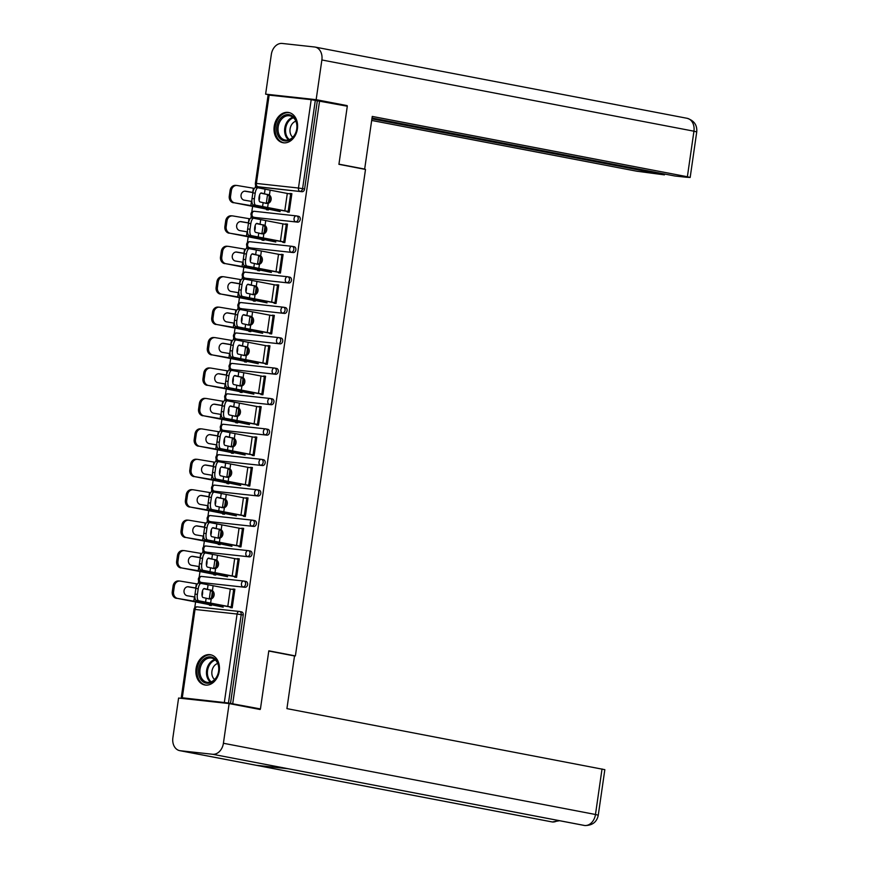 <?xml version="1.0" encoding="UTF-8"?>
<svg xmlns="http://www.w3.org/2000/svg" width="869" height="869" viewBox="0 0 869 869"><rect width="100%" height="100%" fill="white"/><g stroke="black" fill="none" stroke-linecap="round" stroke-linejoin="round"><path stroke-width="1.3" d="M274.213 126.331A15.381 11.645 -79.2 0 0 282.914 142.712A15.381 11.645 -79.2 0 0 297.404 128.873A15.381 11.645 -79.2 0 0 288.704 112.492A15.381 11.645 -79.2 0 0 274.213 126.331M196.079 668.598A15.381 11.645 -79.2 0 0 204.78 684.978A15.381 11.645 -79.2 0 0 219.26 671.14A15.381 11.645 -79.2 0 0 210.559 654.759A15.381 11.645 -79.2 0 0 196.079 668.598M185.694 698.817L181.252 697.742L193.983 609.375L195.014 609.441L182.284 697.796L181.252 697.742M255.66 185.13L255.301 187.585M252.651 206.029L251.76 212.199M251.271 215.555L250.924 218.021M248.262 236.455L247.372 242.625M246.894 245.981L246.535 248.447M243.874 266.881L242.983 273.051M242.505 276.418L242.147 278.873M239.496 297.317L238.606 303.487M238.117 306.844L237.769 309.299M235.108 327.743L234.217 333.913M233.739 337.27L233.381 339.736M230.719 358.169L229.829 364.339M229.351 367.706L228.992 370.161M226.342 388.606L225.451 394.776M224.962 398.132L224.615 400.587M221.953 419.032L221.063 425.202M220.585 428.558L220.226 431.024M217.565 449.458L216.674 455.628M216.196 458.984L215.838 461.45M213.187 479.894L212.297 486.064M211.808 489.421L211.46 491.876M208.799 510.32L207.908 516.49M207.43 519.847L207.072 522.312M204.411 540.746L203.52 546.916M203.042 550.273L202.683 552.738M200.033 571.183L199.142 577.353M198.653 580.709L198.306 583.164M195.644 601.609L194.754 607.779M289.062 212.188L289.149 211.601M291.647 194.243L289.877 193.906M284.674 242.614L284.76 242.027M287.259 224.669L285.488 224.332M280.296 273.051L280.372 272.453M282.881 255.095L281.111 254.758M275.907 303.477L275.994 302.89M278.493 285.532L276.722 285.195M271.519 333.902L271.606 333.316M274.104 315.958L272.334 315.621M267.141 364.339L267.217 363.742M269.727 346.383L267.945 346.047M262.753 394.765L262.84 394.178M265.338 376.809L263.568 376.483M258.365 425.191L258.451 424.604M260.95 407.246L259.179 406.909M253.976 455.628L254.063 455.03M256.572 437.672L254.791 437.335M249.599 486.053L249.685 485.467M252.184 468.098L250.413 467.761M245.21 516.479L245.297 515.893M247.795 498.534L246.025 498.198M240.822 546.916L240.909 546.319M243.418 528.96L241.636 528.624M236.444 577.342L236.531 576.755M239.029 559.386L237.259 559.049M269.14 95.069L256.398 183.435L255.367 183.37L268.108 95.014L311.2 99.674L347.296 106.214L338.921 164.339L365.501 169.433L295.395 655.91L292.734 655.617M239.67 611.526L241.419 611.863A2.955 2.238 100.8 0 1 241.56 611.885A2.955 2.238 100.8 0 1 243.233 615.035L241.202 614.644L228.471 703.01L182.284 697.796M243.233 615.035L230.502 703.401L260.439 708.941L252.89 708.116M228.471 703.01L230.502 703.401M232.056 607.768L232.142 607.181M234.641 589.823L232.87 589.486M319.586 100.913L232.729 703.64M295.395 655.91L268.814 650.816L260.439 708.941M232.935 589.041L234.869 589.258L232.197 607.789L230.263 607.572L230.372 606.844M211.471 604.922L211.384 605.508L209.451 605.302L209.538 604.705M296.666 215.946L298.425 216.283A2.955 2.238 100.8 0 1 298.556 216.305A2.955 2.238 100.8 0 1 300.239 219.455A2.955 2.238 100.8 0 1 297.578 222.138L255.519 217.532A2.955 2.238 100.8 0 1 255.388 217.511A2.955 2.238 100.8 0 1 255.247 217.489M317.348 100.663L304.617 189.029A2.955 2.238 100.8 0 1 301.967 191.712L259.907 187.107A2.955 2.238 100.8 0 1 259.766 187.085A2.955 2.238 100.8 0 1 259.635 187.052M282.99 241.691L282.881 242.418L284.815 242.636L287.487 224.104L285.553 223.898M264.089 239.768L264.002 240.355L262.069 240.148L262.156 239.551M287.9 276.809L289.659 277.146A2.955 2.238 100.8 0 1 289.79 277.168A2.955 2.238 100.8 0 1 291.463 280.318A2.955 2.238 100.8 0 1 288.812 283.001L246.753 278.395A2.955 2.238 100.8 0 1 246.611 278.373A2.955 2.238 100.8 0 1 246.481 278.341M274.224 302.553L274.115 303.281L276.049 303.498L278.721 284.967L276.787 284.75M255.323 300.631L255.236 301.217L253.303 301L253.39 300.413M279.134 337.661L280.883 337.998A2.955 2.238 100.8 0 1 281.024 338.019A2.955 2.238 100.8 0 1 282.697 341.169A2.955 2.238 100.8 0 1 280.046 343.852L237.976 339.258A2.955 2.238 100.8 0 1 237.845 339.236A2.955 2.238 100.8 0 1 237.715 339.203M265.447 363.405L265.338 364.144L267.272 364.35L269.944 345.819L268.01 345.612M246.557 361.482L246.47 362.08L244.537 361.862L244.623 361.276M270.357 398.523L272.116 398.86A2.955 2.238 100.8 0 1 272.247 398.882A2.955 2.238 100.8 0 1 273.92 402.032A2.955 2.238 100.8 0 1 271.269 404.715L229.21 400.109A2.955 2.238 100.8 0 1 229.079 400.088A2.955 2.238 100.8 0 1 228.938 400.055M256.681 424.268L256.572 424.995L258.506 425.213L261.178 406.681L259.244 406.464M237.78 422.345L237.693 422.931L235.76 422.725L235.847 422.128M261.591 459.386L263.35 459.723A2.955 2.238 100.8 0 1 263.481 459.744A2.955 2.238 100.8 0 1 265.154 462.884A2.955 2.238 100.8 0 1 262.503 465.567L220.444 460.972A2.955 2.238 100.8 0 1 220.302 460.95A2.955 2.238 100.8 0 1 220.172 460.918M247.904 485.13L247.806 485.858L249.74 486.064L252.412 467.533L250.478 467.326M229.014 483.197L228.927 483.794L226.994 483.577L227.081 482.99M252.825 520.238L254.574 520.574A2.955 2.238 100.8 0 1 254.715 520.596A2.955 2.238 100.8 0 1 256.388 523.746A2.955 2.238 100.8 0 1 253.737 526.429L211.667 521.824A2.955 2.238 100.8 0 1 211.536 521.813A2.955 2.238 100.8 0 1 211.406 521.78M239.138 545.982L239.029 546.72L240.963 546.927L243.635 528.395L241.701 528.189M220.237 544.059L220.161 544.646L218.228 544.439L218.315 543.853M244.048 581.1L245.808 581.437A2.955 2.238 100.8 0 1 245.938 581.459A2.955 2.238 100.8 0 1 247.611 584.609A2.955 2.238 100.8 0 1 244.96 587.292L202.901 582.686A2.955 2.238 100.8 0 1 202.759 582.664A2.955 2.238 100.8 0 1 202.629 582.632M215.86 574.485L215.773 575.082L213.839 574.865L213.926 574.279M234.749 576.419L234.652 577.146L236.585 577.353L239.247 558.821L237.324 558.615M248.436 550.674L250.196 551.011A2.955 2.238 100.8 0 1 250.326 551.022A2.955 2.238 100.8 0 1 251.999 554.172A2.955 2.238 100.8 0 1 249.349 556.855L207.289 552.26A2.955 2.238 100.8 0 1 207.148 552.239A2.955 2.238 100.8 0 1 207.018 552.206M224.626 513.633L224.539 514.22L222.605 514.013L222.692 513.416M243.526 515.556L243.418 516.284L245.351 516.501L248.023 497.97L246.09 497.752M257.202 489.812L258.962 490.149A2.955 2.238 100.8 0 1 259.092 490.17A2.955 2.238 100.8 0 1 260.765 493.32A2.955 2.238 100.8 0 1 258.115 496.003L216.055 491.398A2.955 2.238 100.8 0 1 215.925 491.376A2.955 2.238 100.8 0 1 215.784 491.343M233.392 452.771L233.316 453.357L231.382 453.151L231.469 452.564M252.292 454.693L252.184 455.432L254.117 455.638L256.789 437.107L254.856 436.901M265.979 428.949L267.728 429.286A2.955 2.238 100.8 0 1 267.869 429.308A2.955 2.238 100.8 0 1 269.542 432.458A2.955 2.238 100.8 0 1 266.892 435.141L224.821 430.535A2.955 2.238 100.8 0 1 224.691 430.524A2.955 2.238 100.8 0 1 224.56 430.492M242.169 391.908L242.082 392.506L240.148 392.288L240.235 391.702M261.069 393.842L260.961 394.569L262.894 394.776L265.566 376.255L263.633 376.038M274.745 368.098L276.505 368.434A2.955 2.238 100.8 0 1 276.635 368.456A2.955 2.238 100.8 0 1 278.308 371.606A2.955 2.238 100.8 0 1 275.658 374.278L233.598 369.683A2.955 2.238 100.8 0 1 233.457 369.662A2.955 2.238 100.8 0 1 233.327 369.629M250.935 331.056L250.848 331.643L248.914 331.437L249.001 330.839M269.835 332.979L269.727 333.707L271.66 333.924L274.332 315.393L272.399 315.175M283.511 307.235L285.271 307.572A2.955 2.238 100.8 0 1 285.401 307.593A2.955 2.238 100.8 0 1 287.085 310.744A2.955 2.238 100.8 0 1 284.424 313.427L242.364 308.821A2.955 2.238 100.8 0 1 242.234 308.799A2.955 2.238 100.8 0 1 242.093 308.777M259.712 270.194L259.625 270.791L257.691 270.574L257.778 269.987M278.601 272.116L278.504 272.855L280.426 273.062L283.098 254.53L281.165 254.324M292.288 246.383L294.037 246.72A2.955 2.238 100.8 0 1 294.178 246.731A2.955 2.238 100.8 0 1 295.851 249.881A2.955 2.238 100.8 0 1 293.201 252.564L251.13 247.969A2.955 2.238 100.8 0 1 251 247.947A2.955 2.238 100.8 0 1 250.869 247.915M268.478 209.342L268.391 209.929L266.457 209.722L266.544 209.125M287.378 211.265L287.27 211.993L289.203 212.21L291.875 193.678L289.942 193.461M209.766 599.013L203.074 597.535A4.541 1.684 -82.7 0 1 202.086 592.636A4.541 1.684 -82.7 0 1 204.302 588.541A4.541 1.684 -82.7 0 1 204.367 588.563L212.416 590.648A4.541 3.813 -85.3 0 1 214.111 595.167A4.541 3.813 -85.3 0 1 211.221 598.904L210.016 599.045M230.35 606.996L209.179 603.347A15.783 0.63 8.2 0 1 205.812 602.738A15.783 0.63 8.2 0 1 203.172 602.174L196.329 600.49A5.92 2.194 -82.7 0 1 195.025 594.103L197.393 594.407L198.208 588.747A5.92 2.194 97.3 0 1 201.097 583.414A5.92 2.194 97.3 0 1 201.184 583.425L230.296 589.03A15.783 0.63 8.2 0 1 233.663 589.627L234.782 589.845M208.364 598.904L209.842 598.784A4.541 3.813 94.7 0 0 212.72 595.048A4.541 3.813 94.7 0 0 211.026 590.529L209.657 589.932A15.783 0.63 8.2 0 1 207.713 589.573A15.783 0.63 8.2 0 1 205.073 589.008L203.77 588.693M197.393 594.407A5.92 2.194 97.3 0 0 198.686 600.794L227.797 606.388A15.783 0.63 8.2 0 1 231.165 606.996L232.284 607.203M198.208 588.747L195.84 588.454L195.025 594.103M195.84 588.454A5.92 2.194 -82.7 0 1 198.74 583.11A5.92 2.194 -82.7 0 1 198.827 583.132L201 583.403M176.461 598.361A5.92 5.105 -85.7 0 1 172.268 591.659L173.561 591.756A5.92 5.105 94.3 0 0 177.754 598.459L206.181 604.02A15.783 0.63 -171.8 0 0 208.571 604.52L211.449 605.074M223.192 607.159L200.174 602.358A15.783 0.63 -171.8 0 0 197.784 601.859A15.783 0.63 -171.8 0 0 193.852 601.163L177.754 598.459M194.884 597.036A15.783 0.63 -171.8 0 0 194.46 596.96L187.259 595.754A4.541 3.91 -85.7 0 1 184.043 590.627A4.541 3.91 -85.7 0 1 188.247 586.749A4.541 3.91 -85.7 0 1 188.551 586.781L187.943 586.738M195.905 588.02A15.783 0.63 -171.8 0 0 195.753 587.987L188.551 586.781M197.382 583.968A15.783 0.63 -171.8 0 0 196.361 583.794L180.263 581.1A5.92 5.105 94.3 0 0 179.861 581.046A5.92 5.105 94.3 0 0 174.376 586.097L173.083 585.999A5.92 5.105 -85.7 0 1 178.569 580.948L179.861 581.046M202.499 590.811A4.541 1.857 -82.8 0 1 202.531 593.94A4.541 1.857 -82.8 0 1 202.086 595.808M173.561 591.756L174.376 586.097M172.268 591.659L173.083 585.999M187.661 586.749L195.894 588.139M216.424 677.592A13.317 10.08 100.8 0 1 202.021 680.916A13.317 10.08 100.8 0 1 200.945 662.526A13.317 10.08 100.8 0 1 215.338 659.202A13.317 10.08 100.8 0 1 216.424 677.592M202.151 663.21A12.329 9.331 -79.2 0 0 206.996 682.284A12.329 9.331 -79.2 0 0 216.479 677.157A12.329 9.331 -79.2 0 0 211.634 658.072A12.329 9.331 -79.2 0 0 202.151 663.21M217.717 663.471A8.777 6.648 -79.2 0 0 213.448 666.979A8.777 6.648 -79.2 0 0 214.643 679.525M211.873 655.117A15.284 11.569 -79.2 0 0 211.558 655.052A15.284 11.569 -79.2 0 0 199.794 661.407A15.284 11.569 -79.2 0 0 205.812 685.076A15.284 11.569 -79.2 0 0 206.127 685.13M296.459 122.16A13.317 10.08 100.8 0 1 290.192 139.746A13.317 10.08 100.8 0 1 277.189 133.435A13.317 10.08 100.8 0 1 283.446 115.849A13.317 10.08 100.8 0 1 296.459 122.16M278.536 133.131A12.329 9.331 -79.2 0 0 285.141 140.028A12.329 9.331 -79.2 0 0 294.428 135.195A12.329 9.331 -79.2 0 0 296.383 122.703A12.329 9.331 -79.2 0 0 289.768 115.816A12.329 9.331 -79.2 0 0 280.481 120.639A12.329 9.331 -79.2 0 0 278.536 133.131M295.851 121.204A8.777 6.648 -79.2 0 0 290.344 133.402A8.777 6.648 -79.2 0 0 292.777 137.259M290.018 112.851A15.284 11.569 -79.2 0 0 289.692 112.785A15.284 11.569 -79.2 0 0 278.167 118.771A15.284 11.569 -79.2 0 0 275.755 134.26A15.284 11.569 -79.2 0 0 283.946 142.809A15.284 11.569 -79.2 0 0 284.272 142.864M268.793 651.033L294.515 655.954L286.922 708.626L604.835 769.662L598.263 815.209L595.471 814.492L602.032 768.946M180.285 750.729L256.214 765.274L288.475 768.793L212.536 754.259L180.285 750.729A12.133 9.179 -79.2 0 1 179.731 750.653A12.133 9.179 -79.2 0 1 172.877 737.738L178.59 698.046L229.134 703.575L260.135 709.506L260.222 708.919M212.536 754.259A12.133 9.179 -79.2 0 0 223.409 743.267L229.134 703.575M288.269 768.772L584.131 825.42A12.133 9.179 -79.2 0 0 584.609 825.485L585 825.55C592.452 825.441 596.873 821.998 598.263 815.209M179.731 750.653L551.793 821.878A12.133 9.179 -79.2 0 0 552.347 821.965L559.56 820.716M362.449 168.847L364.665 169.086L372.258 116.424L687.379 176.744L693.94 131.197L321.878 59.972L316.153 99.674L347.155 105.605L347.079 106.17M338.943 164.165L364.665 169.086M371.682 120.454L636.836 171.226L664.427 174.865L371.91 118.857M321.878 59.972A12.133 9.179 -79.2 0 0 315.012 47.056A12.133 9.179 -79.2 0 0 314.459 46.98L282.208 43.45A12.133 9.179 -79.2 0 0 271.334 54.443L265.621 94.145L316.153 99.674M372.03 118.021L674.974 176.016L686.054 177.222L690.171 177.461L687.379 176.744M664.546 174.017L664.427 174.865M340.051 104.823L347.155 105.605M265.621 94.145L272.225 95.405M214.154 568.587L207.463 567.099A4.541 1.684 -82.7 0 1 206.464 562.21A4.541 1.684 -82.7 0 1 208.679 558.115A4.541 1.684 -82.7 0 1 208.756 558.126L216.794 560.212A4.541 3.813 -85.3 0 1 218.488 564.731A4.541 3.813 -85.3 0 1 215.61 568.478L214.404 568.619M234.728 576.56L213.568 572.91A15.783 0.63 8.2 0 1 210.2 572.313A15.783 0.63 8.2 0 1 207.561 571.748L200.706 570.053A5.92 2.194 -82.7 0 1 199.414 563.677L201.771 563.981L202.586 558.322A5.92 2.194 97.3 0 1 205.486 552.988A5.92 2.194 97.3 0 1 205.573 552.999L234.684 558.593A15.783 0.63 8.2 0 1 238.052 559.201L239.171 559.419M212.753 568.467L214.219 568.359A4.541 3.813 94.7 0 0 217.109 564.622A4.541 3.813 94.7 0 0 215.414 560.103L214.046 559.495A15.783 0.63 8.2 0 1 212.101 559.136A15.783 0.63 8.2 0 1 209.451 558.582L208.158 558.256M201.771 563.981A5.92 2.194 97.3 0 0 203.074 570.357L232.175 575.962A15.783 0.63 8.2 0 1 235.542 576.56L236.661 576.777M202.586 558.322L200.228 558.017L199.414 563.677M200.228 558.017A5.92 2.194 -82.7 0 1 203.118 552.684A5.92 2.194 -82.7 0 1 203.216 552.695L205.388 552.977M218.532 538.161L211.851 536.673A4.541 1.684 -82.7 0 1 210.852 531.785A4.541 1.684 -82.7 0 1 213.068 527.689A4.541 1.684 -82.7 0 1 213.144 527.7L221.182 529.786A4.541 3.813 -85.3 0 1 222.877 534.305A4.541 3.813 -85.3 0 1 219.998 538.041L218.792 538.193M239.116 546.134L217.956 542.484A15.783 0.63 8.2 0 1 214.589 541.876A15.783 0.63 8.2 0 1 211.938 541.322L205.095 539.627A5.92 2.194 -82.7 0 1 203.791 533.251L206.159 533.555L206.974 527.896A5.92 2.194 97.3 0 1 209.863 522.551A5.92 2.194 97.3 0 1 209.961 522.573L239.062 528.167A15.783 0.63 8.2 0 1 242.429 528.776L243.548 528.982M217.141 538.041L218.608 537.933A4.541 3.813 94.7 0 0 221.497 534.196A4.541 3.813 94.7 0 0 219.803 529.677L218.434 529.069A15.783 0.63 8.2 0 1 216.479 528.71A15.783 0.63 8.2 0 1 213.839 528.156L212.536 527.831M206.159 533.555A5.92 2.194 97.3 0 0 207.452 539.931L236.564 545.526A15.783 0.63 8.2 0 1 239.931 546.134L241.05 546.351M206.974 527.896L204.606 527.592L203.791 533.251M204.606 527.592A5.92 2.194 -82.7 0 1 207.506 522.247A5.92 2.194 -82.7 0 1 207.593 522.269L209.777 522.551M222.92 507.724L216.229 506.247A4.541 1.684 -82.7 0 1 215.24 501.348A4.541 1.684 -82.7 0 1 217.456 497.253A4.541 1.684 -82.7 0 1 217.522 497.274L225.571 499.36A4.541 3.813 -85.3 0 1 227.265 503.879A4.541 3.813 -85.3 0 1 224.376 507.615L223.17 507.757M243.505 515.708L222.334 512.058A15.783 0.63 8.2 0 1 218.966 511.45A15.783 0.63 8.2 0 1 216.327 510.885L209.483 509.201A5.92 2.194 -82.7 0 1 208.18 502.814L210.548 503.118L211.363 497.47A5.92 2.194 97.3 0 1 214.252 492.126A5.92 2.194 97.3 0 1 214.339 492.147L243.45 497.741A15.783 0.63 8.2 0 1 246.818 498.339L247.937 498.556M221.519 507.615L222.996 507.507A4.541 3.813 94.7 0 0 225.875 503.759A4.541 3.813 94.7 0 0 224.18 499.24L222.812 498.643A15.783 0.63 8.2 0 1 220.867 498.285A15.783 0.63 8.2 0 1 218.228 497.72L216.924 497.405M210.548 503.118A5.92 2.194 97.3 0 0 211.84 509.506L240.952 515.1A15.783 0.63 8.2 0 1 244.319 515.708L245.438 515.914M211.363 497.47L208.994 497.166L208.18 502.814M208.994 497.166A5.92 2.194 -82.7 0 1 211.895 491.821A5.92 2.194 -82.7 0 1 211.982 491.843L214.154 492.115M227.309 477.298L220.617 475.81A4.541 1.684 -82.7 0 1 219.618 470.922A4.541 1.684 -82.7 0 1 221.834 466.827A4.541 1.684 -82.7 0 1 221.91 466.838L229.948 468.934A4.541 3.813 -85.3 0 1 231.654 473.442A4.541 3.813 -85.3 0 1 228.764 477.19L227.559 477.331M247.882 485.282L226.722 481.622A15.783 0.63 8.2 0 1 223.355 481.024A15.783 0.63 8.2 0 1 220.715 480.459L213.861 478.776A5.92 2.194 -82.7 0 1 212.568 472.388L214.925 472.693L215.74 467.033A5.92 2.194 97.3 0 1 218.64 461.7A5.92 2.194 97.3 0 1 218.727 461.711L247.839 467.305A15.783 0.63 8.2 0 1 251.206 467.913L252.325 468.13M225.907 477.19L227.374 477.07A4.541 3.813 94.7 0 0 230.263 473.333A4.541 3.813 94.7 0 0 228.569 468.815L227.2 468.217A15.783 0.63 8.2 0 1 225.256 467.859A15.783 0.63 8.2 0 1 222.605 467.294L221.313 466.979M214.925 472.693A5.92 2.194 97.3 0 0 216.229 479.069L245.33 484.674A15.783 0.63 8.2 0 1 248.697 485.271L249.816 485.489M215.74 467.033L213.383 466.729L212.568 472.388M213.383 466.729A5.92 2.194 -82.7 0 1 216.272 461.396A5.92 2.194 -82.7 0 1 216.37 461.406L218.543 461.689M231.686 446.872L225.006 445.384A4.541 1.684 -82.7 0 1 224.006 440.496A4.541 1.684 -82.7 0 1 226.222 436.401A4.541 1.684 -82.7 0 1 226.298 436.412L234.337 438.497A4.541 3.813 -85.3 0 1 236.031 443.016A4.541 3.813 -85.3 0 1 233.153 446.753L231.947 446.905M252.271 454.845L231.111 451.196A15.783 0.63 8.2 0 1 227.743 450.587A15.783 0.63 8.2 0 1 225.093 450.033L218.249 448.339A5.92 2.194 -82.7 0 1 216.946 441.963L219.314 442.267L220.129 436.607A5.92 2.194 97.3 0 1 223.018 431.263A5.92 2.194 97.3 0 1 223.116 431.285L252.216 436.879A15.783 0.63 8.2 0 1 255.584 437.487L256.703 437.704M230.296 446.753L231.762 446.644A4.541 3.813 94.7 0 0 234.652 442.908A4.541 3.813 94.7 0 0 232.957 438.389L231.588 437.78A15.783 0.63 8.2 0 1 229.633 437.422A15.783 0.63 8.2 0 1 226.994 436.868L225.69 436.542M219.314 442.267A5.92 2.194 97.3 0 0 220.617 448.643L249.718 454.237A15.783 0.63 8.2 0 1 253.085 454.845L254.204 455.063M220.129 436.607L217.771 436.303L216.946 441.963M217.771 436.303A5.92 2.194 -82.7 0 1 220.661 430.959A5.92 2.194 -82.7 0 1 220.748 430.981L222.931 431.263M180.85 567.935A5.92 5.105 -85.7 0 1 176.657 561.233L177.949 561.331A5.92 5.105 94.3 0 0 182.142 568.033L210.57 573.594A15.783 0.63 -171.8 0 0 212.948 574.094L215.838 574.648M227.569 576.734L204.563 571.921A15.783 0.63 -171.8 0 0 202.173 571.433A15.783 0.63 -171.8 0 0 198.241 570.727L182.142 568.033M199.273 566.61A15.783 0.63 -171.8 0 0 198.849 566.534L191.647 565.328A4.541 3.91 -85.7 0 1 188.432 560.19A4.541 3.91 -85.7 0 1 192.636 556.323A4.541 3.91 -85.7 0 1 192.94 556.356L192.331 556.312M200.294 557.594A15.783 0.63 -171.8 0 0 200.142 557.561L192.94 556.356M201.76 553.542A15.783 0.63 -171.8 0 0 200.739 553.368L184.641 550.664A5.92 5.105 94.3 0 0 184.25 550.62A5.92 5.105 94.3 0 0 178.764 555.671L177.472 555.573A5.92 5.105 -85.7 0 1 182.957 550.522L184.25 550.62M206.876 560.386A4.541 1.857 -82.8 0 1 206.92 563.503A4.541 1.857 -82.8 0 1 206.464 565.382M177.949 561.331L178.764 555.671M176.657 561.233L177.472 555.573M192.049 556.323L200.272 557.713M185.238 537.498A5.92 5.105 -85.7 0 1 181.034 530.807L182.327 530.905A5.92 5.105 94.3 0 0 186.531 537.596L214.947 543.168A15.783 0.63 -171.8 0 0 217.337 543.657L220.215 544.211M231.958 546.297L208.94 541.496A15.783 0.63 -171.8 0 0 206.561 540.996A15.783 0.63 -171.8 0 0 202.629 540.301L186.531 537.596M203.661 536.184A15.783 0.63 -171.8 0 0 203.227 536.108L196.036 534.902A4.541 3.91 -85.7 0 1 192.82 529.764A4.541 3.91 -85.7 0 1 197.024 525.886A4.541 3.91 -85.7 0 1 197.328 525.93L196.709 525.875M204.682 527.157A15.783 0.63 -171.8 0 0 204.519 527.135L197.328 525.93M206.149 523.116A15.783 0.63 -171.8 0 0 205.127 522.942L189.029 520.238A5.92 5.105 94.3 0 0 188.627 520.194A5.92 5.105 94.3 0 0 183.142 525.245L181.849 525.148A5.92 5.105 -85.7 0 1 187.335 520.096L188.627 520.194M211.265 529.96A4.541 1.857 -82.8 0 1 211.297 533.077A4.541 1.857 -82.8 0 1 210.852 534.956M182.327 530.905L183.142 525.245M181.034 530.807L181.849 525.148M196.437 525.897L204.66 527.277M189.616 507.072A5.92 5.105 -85.7 0 1 185.423 500.37L186.716 500.468A5.92 5.105 94.3 0 0 190.908 507.17L219.336 512.732A15.783 0.63 -171.8 0 0 221.725 513.231L224.604 513.785M236.346 515.871L213.329 511.07A15.783 0.63 -171.8 0 0 210.939 510.57A15.783 0.63 -171.8 0 0 207.007 509.875L190.908 507.17M208.039 505.747A15.783 0.63 -171.8 0 0 207.615 505.682L200.413 504.465A4.541 3.91 -85.7 0 1 197.198 499.338A4.541 3.91 -85.7 0 1 201.402 495.46A4.541 3.91 -85.7 0 1 201.717 495.493L201.097 495.449M209.06 496.731A15.783 0.63 -171.8 0 0 208.908 496.71L201.717 495.493M210.537 492.68A15.783 0.63 -171.8 0 0 209.516 492.506L193.418 489.812A5.92 5.105 94.3 0 0 193.016 489.758A5.92 5.105 94.3 0 0 187.53 494.819L186.238 494.722A5.92 5.105 -85.7 0 1 191.723 489.66L193.016 489.758M215.653 499.534A4.541 1.857 -82.8 0 1 215.686 502.651A4.541 1.857 -82.8 0 1 215.24 504.52M186.716 500.468L187.53 494.819M185.423 500.37L186.238 494.722M200.815 495.471L209.049 496.851M194.004 476.647A5.92 5.105 -85.7 0 1 189.811 469.944L191.104 470.042A5.92 5.105 94.3 0 0 195.297 476.744L223.724 482.306A15.783 0.63 -171.8 0 0 226.103 482.806L228.992 483.36M240.724 485.445L217.717 480.644A15.783 0.63 -171.8 0 0 215.327 480.144A15.783 0.63 -171.8 0 0 211.395 479.438L195.297 476.744M212.427 475.321A15.783 0.63 -171.8 0 0 212.003 475.245L204.802 474.039A4.541 3.91 -85.7 0 1 201.586 468.902A4.541 3.91 -85.7 0 1 205.79 465.034A4.541 3.91 -85.7 0 1 206.094 465.067L205.486 465.024M213.448 466.305A15.783 0.63 -171.8 0 0 213.296 466.273L206.094 465.067M214.915 462.254A15.783 0.63 -171.8 0 0 213.893 462.08L197.795 459.375A5.92 5.105 94.3 0 0 197.404 459.332A5.92 5.105 94.3 0 0 191.919 464.383L190.626 464.285A5.92 5.105 -85.7 0 1 196.112 459.234L197.404 459.332M220.031 469.097A4.541 1.857 -82.8 0 1 220.074 472.215A4.541 1.857 -82.8 0 1 219.618 474.094M191.104 470.042L191.919 464.383M189.811 469.944L190.626 464.285M205.203 465.034L213.426 466.425M198.393 446.21A5.92 5.105 -85.7 0 1 194.189 439.518L195.482 439.616A5.92 5.105 94.3 0 0 199.685 446.308L228.102 451.88A15.783 0.63 -171.8 0 0 230.491 452.369L233.37 452.923M245.112 455.019L222.095 450.207A15.783 0.63 -171.8 0 0 219.716 449.707A15.783 0.63 -171.8 0 0 215.784 449.012L199.685 446.308M216.815 444.895A15.783 0.63 -171.8 0 0 216.381 444.819L209.19 443.614A4.541 3.91 -85.7 0 1 205.975 438.476A4.541 3.91 -85.7 0 1 210.179 434.598A4.541 3.91 -85.7 0 1 210.483 434.641L209.874 434.587M217.837 435.869A15.783 0.63 -171.8 0 0 217.674 435.847L210.483 434.641M219.303 431.828A15.783 0.63 -171.8 0 0 218.282 431.654L202.184 428.949A5.92 5.105 94.3 0 0 201.782 428.906A5.92 5.105 94.3 0 0 196.296 433.957L195.004 433.859A5.92 5.105 -85.7 0 1 200.489 428.808L201.782 428.906M224.419 438.671A4.541 1.857 -82.8 0 1 224.463 441.789A4.541 1.857 -82.8 0 1 224.006 443.668M195.482 439.616L196.296 433.957M194.189 439.518L195.004 433.859M209.592 434.609L217.815 435.999M236.075 416.436L229.383 414.958A4.541 1.684 -82.7 0 1 228.395 410.059A4.541 1.684 -82.7 0 1 230.611 405.964A4.541 1.684 -82.7 0 1 230.676 405.986L238.725 408.072A4.541 3.813 -85.3 0 1 240.42 412.59A4.541 3.813 -85.3 0 1 237.53 416.327L236.325 416.468M256.659 424.42L235.488 420.77A15.783 0.63 8.2 0 1 232.121 420.161A15.783 0.63 8.2 0 1 229.481 419.608L222.638 417.913A5.92 2.194 -82.7 0 1 221.334 411.537L223.702 411.83L224.517 406.181A5.92 2.194 97.3 0 1 227.406 400.837A5.92 2.194 97.3 0 1 227.493 400.859L256.605 406.453A15.783 0.63 8.2 0 1 259.972 407.061L261.091 407.268M234.673 416.327L236.151 416.218A4.541 3.813 94.7 0 0 239.029 412.471A4.541 3.813 94.7 0 0 237.335 407.952L235.966 407.355A15.783 0.63 8.2 0 1 234.022 406.996A15.783 0.63 8.2 0 1 231.382 406.431L230.079 406.116M223.702 411.83A5.92 2.194 97.3 0 0 224.995 418.217L254.106 423.811A15.783 0.63 8.2 0 1 257.474 424.42L258.593 424.626M224.517 406.181L222.149 405.877L221.334 411.537M222.149 405.877A5.92 2.194 -82.7 0 1 225.049 400.533A5.92 2.194 -82.7 0 1 225.136 400.555L227.309 400.826M202.77 415.784A5.92 5.105 -85.7 0 1 198.577 409.082L199.87 409.18A5.92 5.105 94.3 0 0 204.063 415.882L232.49 421.443A15.783 0.63 -171.8 0 0 234.88 421.943L237.758 422.497M249.501 424.583L226.483 419.781A15.783 0.63 -171.8 0 0 224.093 419.282A15.783 0.63 -171.8 0 0 220.161 418.586L204.063 415.882M221.193 414.459A15.783 0.63 -171.8 0 0 220.769 414.394L213.578 413.177A4.541 3.91 -85.7 0 1 210.352 408.05A4.541 3.91 -85.7 0 1 214.556 404.172A4.541 3.91 -85.7 0 1 214.871 404.204L214.252 404.161M222.214 405.443A15.783 0.63 -171.8 0 0 222.062 405.421L214.871 404.204M223.691 401.402A15.783 0.63 -171.8 0 0 222.67 401.228L206.572 398.523A5.92 5.105 94.3 0 0 206.17 398.469A5.92 5.105 94.3 0 0 200.685 403.531L199.392 403.433A5.92 5.105 -85.7 0 1 204.878 398.371L206.17 398.469M228.808 408.245A4.541 1.857 -82.8 0 1 228.84 411.363A4.541 1.857 -82.8 0 1 228.395 413.242M199.87 409.18L200.685 403.531M198.577 409.082L199.392 403.433M213.97 404.183L222.203 405.562M240.463 386.01L233.772 384.522A4.541 1.684 -82.7 0 1 232.773 379.634A4.541 1.684 -82.7 0 1 234.988 375.538A4.541 1.684 -82.7 0 1 235.064 375.549L243.103 377.646A4.541 3.813 -85.3 0 1 244.808 382.164A4.541 3.813 -85.3 0 1 241.919 385.901L240.713 386.042M261.048 393.994L239.877 390.333A15.783 0.63 8.2 0 1 236.509 389.736A15.783 0.63 8.2 0 1 233.87 389.171L227.015 387.487A5.92 2.194 -82.7 0 1 225.723 381.1L228.08 381.404L228.895 375.745A5.92 2.194 97.3 0 1 231.795 370.411A5.92 2.194 97.3 0 1 231.882 370.422L260.993 376.027A15.783 0.63 8.2 0 1 264.361 376.625L265.479 376.842M239.062 385.901L240.528 385.782A4.541 3.813 94.7 0 0 243.418 382.045A4.541 3.813 94.7 0 0 241.723 377.526L240.355 376.929A15.783 0.63 8.2 0 1 238.41 376.57A15.783 0.63 8.2 0 1 235.76 376.005L234.467 375.69M228.08 381.404A5.92 2.194 97.3 0 0 229.383 387.78L258.484 393.385A15.783 0.63 8.2 0 1 261.851 393.983L262.97 394.2M228.895 375.745L226.537 375.441L225.723 381.1M226.537 375.441A5.92 2.194 -82.7 0 1 229.427 370.107A5.92 2.194 -82.7 0 1 229.525 370.118L231.697 370.4M207.159 385.358A5.92 5.105 -85.7 0 1 202.966 378.656L204.258 378.754A5.92 5.105 94.3 0 0 208.451 385.456L236.879 391.017A15.783 0.63 -171.8 0 0 239.268 391.517L242.147 392.071M253.878 394.157L230.872 389.355A15.783 0.63 -171.8 0 0 228.482 388.856A15.783 0.63 -171.8 0 0 224.55 388.15L208.451 385.456M225.582 384.033A15.783 0.63 -171.8 0 0 225.158 383.957L217.956 382.751A4.541 3.91 -85.7 0 1 214.741 377.613A4.541 3.91 -85.7 0 1 218.945 373.746A4.541 3.91 -85.7 0 1 219.249 373.779L218.64 373.735M226.603 375.017A15.783 0.63 -171.8 0 0 226.451 374.984L219.249 373.779M228.069 370.965A15.783 0.63 -171.8 0 0 227.048 370.791L210.95 368.087A5.92 5.105 94.3 0 0 210.559 368.043A5.92 5.105 94.3 0 0 205.073 373.094L203.78 372.997A5.92 5.105 -85.7 0 1 209.266 367.945L210.559 368.043M233.196 377.809A4.541 1.857 -82.8 0 1 233.229 380.937A4.541 1.857 -82.8 0 1 232.773 382.805M204.258 378.754L205.073 373.094M202.966 378.656L203.78 372.997M218.358 373.746L226.581 375.136M244.841 355.584L238.16 354.096A4.541 1.684 -82.7 0 1 237.161 349.208A4.541 1.684 -82.7 0 1 239.377 345.112A4.541 1.684 -82.7 0 1 239.453 345.123L247.491 347.209A4.541 3.813 -85.3 0 1 249.186 351.728A4.541 3.813 -85.3 0 1 246.307 355.464L245.101 355.617M265.425 363.557L244.265 359.907A15.783 0.63 8.2 0 1 240.898 359.299A15.783 0.63 8.2 0 1 238.247 358.745L231.404 357.05A5.92 2.194 -82.7 0 1 230.1 350.674L232.468 350.978L233.283 345.319A5.92 2.194 97.3 0 1 236.172 339.975A5.92 2.194 97.3 0 1 236.27 339.996L265.371 345.59A15.783 0.63 8.2 0 1 268.738 346.199L269.857 346.416M243.45 355.464L244.917 355.356A4.541 3.813 94.7 0 0 247.806 351.619A4.541 3.813 94.7 0 0 246.112 347.1L244.743 346.492A15.783 0.63 8.2 0 1 242.788 346.134A15.783 0.63 8.2 0 1 240.148 345.58L238.845 345.254M232.468 350.978A5.92 2.194 97.3 0 0 233.772 357.355L262.873 362.949A15.783 0.63 8.2 0 1 266.24 363.557L267.359 363.774M233.283 345.319L230.926 345.015L230.1 350.674M230.926 345.015A5.92 2.194 -82.7 0 1 233.815 339.681A5.92 2.194 -82.7 0 1 233.902 339.692L236.086 339.975M211.547 354.921A5.92 5.105 -85.7 0 1 207.343 348.23L208.636 348.328A5.92 5.105 94.3 0 0 212.84 355.019L241.256 360.592A15.783 0.63 -171.8 0 0 243.646 361.091L246.524 361.634M258.267 363.731L235.249 358.919A15.783 0.63 -171.8 0 0 232.87 358.43A15.783 0.63 -171.8 0 0 228.938 357.724L212.84 355.019M229.97 353.607A15.783 0.63 -171.8 0 0 229.535 353.531L222.345 352.325A4.541 3.91 -85.7 0 1 219.129 347.187A4.541 3.91 -85.7 0 1 223.333 343.309A4.541 3.91 -85.7 0 1 223.637 343.353L223.029 343.309M230.991 344.58A15.783 0.63 -171.8 0 0 230.828 344.558L223.637 343.353M232.457 340.539A15.783 0.63 -171.8 0 0 231.436 340.366L215.338 337.661A5.92 5.105 94.3 0 0 214.936 337.617A5.92 5.105 94.3 0 0 209.451 342.668L208.158 342.571A5.92 5.105 -85.7 0 1 213.644 337.52L214.936 337.617M237.574 347.383A4.541 1.857 -82.8 0 1 237.617 350.5A4.541 1.857 -82.8 0 1 237.161 352.379M208.636 348.328L209.451 342.668M207.343 348.23L208.158 342.571M222.746 343.32L230.969 344.711M249.229 325.147L242.538 323.67A4.541 1.684 -82.7 0 1 241.549 318.771A4.541 1.684 -82.7 0 1 243.765 314.687A4.541 1.684 -82.7 0 1 243.831 314.697L251.88 316.783A4.541 3.813 -85.3 0 1 253.574 321.302A4.541 3.813 -85.3 0 1 250.685 325.039L249.479 325.191M269.814 333.131L248.643 329.481A15.783 0.63 8.2 0 1 245.275 328.873A15.783 0.63 8.2 0 1 242.636 328.319L235.792 326.625A5.92 2.194 -82.7 0 1 234.489 320.248L236.857 320.542L237.672 314.893A5.92 2.194 97.3 0 1 240.561 309.549A5.92 2.194 97.3 0 1 240.659 309.57L269.759 315.165A15.783 0.63 8.2 0 1 273.127 315.773L274.246 315.979M247.828 325.039L249.305 324.93A4.541 3.813 94.7 0 0 252.184 321.193A4.541 3.813 94.7 0 0 250.489 316.674L249.131 316.066A15.783 0.63 8.2 0 1 247.176 315.708A15.783 0.63 8.2 0 1 244.537 315.154L243.233 314.828M236.857 320.542A5.92 2.194 97.3 0 0 238.149 326.929L267.261 332.523A15.783 0.63 8.2 0 1 270.628 333.131L271.747 333.338M237.672 314.893L235.303 314.589L234.489 320.248M235.303 314.589A5.92 2.194 -82.7 0 1 238.204 309.245A5.92 2.194 -82.7 0 1 238.291 309.266L240.463 309.538M215.925 324.495A5.92 5.105 -85.7 0 1 211.732 317.793L213.024 317.891A5.92 5.105 94.3 0 0 217.217 324.593L245.645 330.155A15.783 0.63 -171.8 0 0 248.034 330.654L250.913 331.208M262.655 333.294L239.638 328.493A15.783 0.63 -171.8 0 0 237.248 327.993A15.783 0.63 -171.8 0 0 233.316 327.298L217.217 324.593M234.348 323.17A15.783 0.63 -171.8 0 0 233.924 323.105L226.733 321.899A4.541 3.91 -85.7 0 1 223.507 316.761A4.541 3.91 -85.7 0 1 227.711 312.883A4.541 3.91 -85.7 0 1 228.026 312.927L227.406 312.873M235.369 314.154A15.783 0.63 -171.8 0 0 235.217 314.133L228.026 312.927M236.846 310.114A15.783 0.63 -171.8 0 0 235.825 309.94L219.727 307.235A5.92 5.105 94.3 0 0 219.325 307.181A5.92 5.105 94.3 0 0 213.839 312.243L212.547 312.145A5.92 5.105 -85.7 0 1 218.032 307.083L219.325 307.181M241.962 316.957A4.541 1.857 -82.8 0 1 241.995 320.074A4.541 1.857 -82.8 0 1 241.549 321.954M213.024 317.891L213.839 312.243M211.732 317.793L212.547 312.145M227.124 312.894L235.358 314.274M253.618 294.721L246.926 293.244A4.541 1.684 -82.7 0 1 245.927 288.345A4.541 1.684 -82.7 0 1 248.154 284.25A4.541 1.684 -82.7 0 1 248.219 284.261L256.257 286.357A4.541 3.813 -85.3 0 1 257.963 290.876A4.541 3.813 -85.3 0 1 255.073 294.613L253.867 294.754M274.202 302.705L253.031 299.045A15.783 0.63 8.2 0 1 249.664 298.447A15.783 0.63 8.2 0 1 247.024 297.882L240.17 296.199A5.92 2.194 -82.7 0 1 238.877 289.812L241.234 290.116L242.049 284.456A5.92 2.194 97.3 0 1 244.949 279.123A5.92 2.194 97.3 0 1 245.036 279.134L274.148 284.739A15.783 0.63 8.2 0 1 277.515 285.336L278.634 285.553M252.216 294.613L253.683 294.493A4.541 3.813 94.7 0 0 256.572 290.757A4.541 3.813 94.7 0 0 254.878 286.238L253.509 285.64A15.783 0.63 8.2 0 1 251.565 285.282A15.783 0.63 8.2 0 1 248.914 284.717L247.622 284.402M241.234 290.116A5.92 2.194 97.3 0 0 242.538 296.503L271.639 302.097A15.783 0.63 8.2 0 1 275.006 302.694L276.125 302.912M242.049 284.456L239.692 284.163L238.877 289.812M239.692 284.163A5.92 2.194 -82.7 0 1 242.581 278.819A5.92 2.194 -82.7 0 1 242.679 278.84L244.852 279.112M220.313 294.07A5.92 5.105 -85.7 0 1 216.12 287.367L217.413 287.465A5.92 5.105 94.3 0 0 221.606 294.167L250.033 299.729A15.783 0.63 -171.8 0 0 252.423 300.229L255.301 300.783M267.033 302.868L244.026 298.067A15.783 0.63 -171.8 0 0 241.636 297.567A15.783 0.63 -171.8 0 0 237.704 296.861L221.606 294.167M238.736 292.744A15.783 0.63 -171.8 0 0 238.312 292.668L231.111 291.463A4.541 3.91 -85.7 0 1 227.895 286.336A4.541 3.91 -85.7 0 1 232.099 282.458A4.541 3.91 -85.7 0 1 232.403 282.49L231.795 282.447M239.757 283.728A15.783 0.63 -171.8 0 0 239.605 283.696L232.403 282.49M241.224 279.677A15.783 0.63 -171.8 0 0 240.202 279.503L224.104 276.809A5.92 5.105 94.3 0 0 223.713 276.755A5.92 5.105 94.3 0 0 218.228 281.806L216.935 281.708A5.92 5.105 -85.7 0 1 222.421 276.657L223.713 276.755M246.351 286.52A4.541 1.857 -82.8 0 1 246.383 289.649A4.541 1.857 -82.8 0 1 245.927 291.517M217.413 287.465L218.228 281.806M216.12 287.367L216.935 281.708M231.512 282.458L239.735 283.848M257.995 264.295L251.315 262.807A4.541 1.684 -82.7 0 1 250.315 257.919A4.541 1.684 -82.7 0 1 252.531 253.824A4.541 1.684 -82.7 0 1 252.607 253.835L260.646 255.92A4.541 3.813 -85.3 0 1 262.34 260.439A4.541 3.813 -85.3 0 1 259.462 264.187L258.256 264.328M278.58 272.269L257.42 268.619A15.783 0.63 8.2 0 1 254.052 268.01A15.783 0.63 8.2 0 1 251.402 267.456L244.558 265.762A5.92 2.194 -82.7 0 1 243.266 259.386L245.623 259.69L246.438 254.03A5.92 2.194 97.3 0 1 249.327 248.686A5.92 2.194 97.3 0 1 249.425 248.708L278.525 254.302A15.783 0.63 8.2 0 1 281.893 254.91L283.012 255.128M256.605 264.176L258.071 264.067A4.541 3.813 94.7 0 0 260.961 260.331A4.541 3.813 94.7 0 0 259.266 255.812L257.897 255.204A15.783 0.63 8.2 0 1 255.942 254.845A15.783 0.63 8.2 0 1 253.303 254.291L251.999 253.965M245.623 259.69A5.92 2.194 97.3 0 0 246.926 266.066L276.027 271.671A15.783 0.63 8.2 0 1 279.394 272.269L280.513 272.486M246.438 254.03L244.08 253.726L243.266 259.386M244.08 253.726A5.92 2.194 -82.7 0 1 246.97 248.393A5.92 2.194 -82.7 0 1 247.057 248.404L249.24 248.686M224.702 263.633A5.92 5.105 -85.7 0 1 220.498 256.942L221.791 257.039A5.92 5.105 94.3 0 0 225.994 263.731L254.411 269.303A15.783 0.63 -171.8 0 0 256.8 269.803L259.679 270.346M271.421 272.442L248.404 267.63A15.783 0.63 -171.8 0 0 246.025 267.141A15.783 0.63 -171.8 0 0 242.093 266.435L225.994 263.731M243.124 262.319A15.783 0.63 -171.8 0 0 242.69 262.242L235.499 261.037A4.541 3.91 -85.7 0 1 232.284 255.899A4.541 3.91 -85.7 0 1 236.487 252.021A4.541 3.91 -85.7 0 1 236.792 252.064L236.183 252.021M244.146 253.303A15.783 0.63 -171.8 0 0 243.983 253.27L236.792 252.064M245.612 249.251A15.783 0.63 -171.8 0 0 244.591 249.077L228.493 246.372A5.92 5.105 94.3 0 0 228.091 246.329A5.92 5.105 94.3 0 0 222.605 251.38L221.313 251.282A5.92 5.105 -85.7 0 1 226.798 246.231L228.091 246.329M250.728 256.094A4.541 1.857 -82.8 0 1 250.772 259.212A4.541 1.857 -82.8 0 1 250.315 261.091M221.791 257.039L222.605 251.38M220.498 256.942L221.313 251.282M235.901 252.032L244.124 253.422M262.384 233.87L255.692 232.381A4.541 1.684 -82.7 0 1 254.704 227.493A4.541 1.684 -82.7 0 1 256.92 223.398A4.541 1.684 -82.7 0 1 256.985 223.409L265.034 225.495A4.541 3.813 -85.3 0 1 266.729 230.013A4.541 3.813 -85.3 0 1 263.839 233.75L262.634 233.902M282.968 241.843L261.797 238.193A15.783 0.63 8.2 0 1 258.43 237.585A15.783 0.63 8.2 0 1 255.79 237.031L248.947 235.336A5.92 2.194 -82.7 0 1 247.643 228.96L250.011 229.264L250.826 223.605A5.92 2.194 97.3 0 1 253.715 218.26A5.92 2.194 97.3 0 1 253.813 218.282L282.914 223.876A15.783 0.63 8.2 0 1 286.281 224.484L287.4 224.691M260.993 233.75L262.46 233.642A4.541 3.813 94.7 0 0 265.338 229.905A4.541 3.813 94.7 0 0 263.644 225.386L262.286 224.778A15.783 0.63 8.2 0 1 260.331 224.419A15.783 0.63 8.2 0 1 257.691 223.865L256.388 223.539M250.011 229.264A5.92 2.194 97.3 0 0 251.304 235.64L280.415 241.234A15.783 0.63 8.2 0 1 283.783 241.843L284.902 242.06M250.826 223.605L248.458 223.3L247.643 228.96M248.458 223.3A5.92 2.194 -82.7 0 1 251.358 217.956A5.92 2.194 -82.7 0 1 251.445 217.978L253.618 218.26M229.079 233.207A5.92 5.105 -85.7 0 1 224.886 226.516L226.179 226.613A5.92 5.105 94.3 0 0 230.372 233.305L258.799 238.877A15.783 0.63 -171.8 0 0 261.189 239.366L264.067 239.92M275.81 242.006L252.792 237.204A15.783 0.63 -171.8 0 0 250.402 236.705A15.783 0.63 -171.8 0 0 246.47 236.01L230.372 233.305M247.502 231.882A15.783 0.63 -171.8 0 0 247.078 231.817L239.887 230.611A4.541 3.91 -85.7 0 1 236.661 225.473A4.541 3.91 -85.7 0 1 240.865 221.595A4.541 3.91 -85.7 0 1 241.18 221.638L240.561 221.584M248.534 222.866A15.783 0.63 -171.8 0 0 248.371 222.844L241.18 221.638M250 218.825A15.783 0.63 -171.8 0 0 248.979 218.651L232.881 215.946A5.92 5.105 94.3 0 0 232.479 215.892A5.92 5.105 94.3 0 0 226.994 220.954L225.701 220.856A5.92 5.105 -85.7 0 1 231.187 215.805L232.479 215.892M255.117 225.668A4.541 1.857 -82.8 0 1 255.149 228.786A4.541 1.857 -82.8 0 1 254.704 230.665M226.179 226.613L226.994 220.954M224.886 226.516L225.701 220.856M240.278 221.606L248.512 222.985M266.772 203.433L260.081 201.956A4.541 1.684 -82.7 0 1 259.081 197.057A4.541 1.684 -82.7 0 1 261.308 192.961A4.541 1.684 -82.7 0 1 261.373 192.983L269.423 195.069A4.541 3.813 -85.3 0 1 271.117 199.588A4.541 3.813 -85.3 0 1 268.228 203.324L267.022 203.465M287.357 211.417L266.186 207.767A15.783 0.63 8.2 0 1 262.818 207.159A15.783 0.63 8.2 0 1 260.179 206.594L253.324 204.91A5.92 2.194 -82.7 0 1 252.032 198.523L254.389 198.827L255.204 193.168A5.92 2.194 97.3 0 1 258.104 187.834A5.92 2.194 97.3 0 1 258.191 187.845L287.302 193.45A15.783 0.63 8.2 0 1 290.67 194.048L291.788 194.265M265.371 203.324L266.837 203.205A4.541 3.813 94.7 0 0 269.727 199.468A4.541 3.813 94.7 0 0 268.032 194.949L266.664 194.352A15.783 0.63 8.2 0 1 264.719 193.993A15.783 0.63 8.2 0 1 262.069 193.429L260.776 193.114M254.389 198.827A5.92 2.194 97.3 0 0 255.692 205.214L284.793 210.809A15.783 0.63 8.2 0 1 288.16 211.417L289.279 211.623M255.204 193.168L252.846 192.875L252.032 198.523M252.846 192.875A5.92 2.194 -82.7 0 1 255.736 187.53A5.92 2.194 -82.7 0 1 255.834 187.552L258.006 187.823M233.468 202.781A5.92 5.105 -85.7 0 1 229.275 196.079L230.567 196.177A5.92 5.105 94.3 0 0 234.76 202.879L263.188 208.441A15.783 0.63 -171.8 0 0 265.577 208.94L268.456 209.494M280.187 211.58L257.181 206.779A15.783 0.63 -171.8 0 0 254.791 206.279A15.783 0.63 -171.8 0 0 250.859 205.584L234.76 202.879M251.891 201.456A15.783 0.63 -171.8 0 0 251.467 201.38L244.265 200.174A4.541 3.91 -85.7 0 1 241.05 195.047A4.541 3.91 -85.7 0 1 245.254 191.169A4.541 3.91 -85.7 0 1 245.558 191.202L244.949 191.158M252.912 192.44A15.783 0.63 -171.8 0 0 252.76 192.407L245.558 191.202M254.378 188.388A15.783 0.63 -171.8 0 0 253.357 188.215L237.259 185.521A5.92 5.105 94.3 0 0 236.868 185.466A5.92 5.105 94.3 0 0 231.382 190.517L230.089 190.42A5.92 5.105 -85.7 0 1 235.575 185.369L236.868 185.466M259.505 195.232A4.541 1.857 -82.8 0 1 259.538 198.36A4.541 1.857 -82.8 0 1 259.081 200.228M230.567 196.177L231.382 190.517M229.275 196.079L230.089 190.42M244.667 191.169L252.89 192.56M224.343 702.402L237.074 614.035L195.014 609.441A2.955 1.934 -83.8 0 1 197.23 606.866A2.955 1.934 -83.8 0 1 197.328 606.877L239.192 611.461M241.56 611.885L239.529 611.494A2.955 2.238 -79.2 0 1 241.202 614.644L237.074 614.035A2.955 1.934 -83.8 0 1 239.301 611.461A2.955 1.934 -83.8 0 1 239.399 611.483A2.955 2.238 -79.2 0 1 239.529 611.494A2.955 2.955 0 0 0 239.301 611.461L197.23 606.866A2.955 2.955 0 0 0 193.983 609.375M301.967 191.712L257.876 186.716A2.955 1.934 96.2 0 1 256.398 183.435L298.469 188.03L311.2 99.674M315.328 100.272L302.597 188.638L304.617 189.029M298.469 188.03L302.597 188.638A2.955 2.238 100.8 0 1 299.946 191.321A2.955 1.934 96.2 0 1 298.469 188.03M244.96 587.292L202.901 582.686M202.759 582.664L200.739 582.273A2.955 2.238 -79.2 0 0 200.869 582.295A2.955 1.934 96.2 0 1 199.403 579.015A2.955 1.934 -83.8 0 1 201.619 576.429A2.955 1.934 -83.8 0 1 201.717 576.451L243.581 581.024M245.938 581.459L243.917 581.068A2.955 2.955 0 0 0 243.678 581.035A2.955 1.934 -83.8 0 0 241.463 583.61A2.955 1.934 96.2 0 0 242.94 586.901A2.955 2.238 100.8 0 0 245.59 584.218A2.955 2.238 -79.2 0 0 243.917 581.068A2.955 2.238 -79.2 0 0 243.787 581.046A2.955 1.934 -83.8 0 0 243.678 581.035L201.619 576.429A2.955 2.955 0 0 0 198.371 578.95A2.955 2.955 0 0 0 200.739 582.273M249.349 556.855L207.289 552.26M207.148 552.239L205.127 551.848A2.955 2.238 -79.2 0 0 205.258 551.869A2.955 1.934 96.2 0 1 203.78 548.578A2.955 1.934 -83.8 0 1 206.007 546.004A2.955 1.934 -83.8 0 1 206.105 546.014L247.969 550.598M253.737 526.429L211.667 521.824M211.536 521.813L209.505 521.422A2.955 2.238 -79.2 0 0 209.646 521.443A2.955 1.934 96.2 0 1 208.169 518.152A2.955 1.934 -83.8 0 1 210.385 515.578A2.955 1.934 -83.8 0 1 210.483 515.589L252.347 520.173M258.115 496.003L216.055 491.398M215.925 491.376L213.893 490.996A2.955 2.238 -79.2 0 0 214.024 491.007A2.955 1.934 96.2 0 1 212.557 487.726A2.955 1.934 -83.8 0 1 214.773 485.141A2.955 1.934 -83.8 0 1 214.871 485.163L256.735 489.736M262.503 465.567L220.444 460.972M220.302 460.95L218.282 460.559A2.955 2.238 -79.2 0 0 218.412 460.581A2.955 1.934 96.2 0 1 216.935 457.29A2.955 1.934 -83.8 0 1 219.162 454.715A2.955 1.934 -83.8 0 1 219.26 454.726L261.124 459.31M266.892 435.141L224.821 430.535M224.691 430.524L222.66 430.133A2.955 2.238 -79.2 0 0 222.801 430.155A2.955 1.934 96.2 0 1 221.323 426.864A2.955 1.934 -83.8 0 1 223.539 424.289A2.955 1.934 -83.8 0 1 223.637 424.3L265.501 428.884M271.269 404.715L229.21 400.109M229.079 400.088L227.048 399.707A2.955 2.238 -79.2 0 0 227.189 399.718A2.955 1.934 96.2 0 1 225.712 396.438A2.955 1.934 -83.8 0 1 227.928 393.853A2.955 1.934 -83.8 0 1 228.026 393.874L269.89 398.447M275.658 374.278L233.598 369.683M233.457 369.662L231.436 369.271A2.955 2.238 -79.2 0 0 231.567 369.292A2.955 1.934 96.2 0 1 230.089 366.001A2.955 1.934 -83.8 0 1 232.316 363.427A2.955 1.934 -83.8 0 1 232.414 363.438L274.278 368.022M280.046 343.852L237.976 339.258M237.845 339.236L235.814 338.845A2.955 2.238 -79.2 0 0 235.955 338.867A2.955 1.934 96.2 0 1 234.478 335.575A2.955 1.934 -83.8 0 1 236.694 333.001A2.955 1.934 -83.8 0 1 236.792 333.012L278.667 337.596M284.424 313.427L242.364 308.821M242.234 308.799L240.202 308.419A2.955 2.238 -79.2 0 0 240.344 308.441A2.955 1.934 96.2 0 1 238.866 305.149A2.955 1.934 -83.8 0 1 241.082 302.564A2.955 1.934 -83.8 0 1 241.18 302.586L283.044 307.159M288.812 283.001L246.753 278.395M246.611 278.373L244.591 277.982A2.955 2.238 -79.2 0 0 244.721 278.004A2.955 1.934 96.2 0 1 243.244 274.713A2.955 1.934 -83.8 0 1 245.471 272.138A2.955 1.934 -83.8 0 1 245.569 272.16L287.433 276.733M293.201 252.564L251.13 247.969M251 247.947L248.968 247.556A2.955 2.238 -79.2 0 0 249.11 247.578A2.955 1.934 96.2 0 1 247.632 244.287A2.955 1.934 -83.8 0 1 249.848 241.712A2.955 1.934 -83.8 0 1 249.957 241.723L291.821 246.307M297.578 222.138L255.519 217.532M255.388 217.511L253.357 217.131A2.955 2.238 -79.2 0 0 253.498 217.152A2.955 1.934 96.2 0 1 252.021 213.861A2.955 1.934 -83.8 0 1 254.237 211.286A2.955 1.934 -83.8 0 1 254.335 211.297L296.199 215.881M259.766 187.085L257.745 186.694A2.955 2.238 -79.2 0 0 257.876 186.716L259.907 187.107M250.326 551.022L248.306 550.642A2.955 2.955 0 0 0 248.067 550.609A2.955 1.934 -83.8 0 0 245.851 553.184A2.955 1.934 96.2 0 0 247.328 556.475A2.955 2.238 100.8 0 0 249.979 553.792A2.955 2.238 -79.2 0 0 248.306 550.642A2.955 2.238 -79.2 0 0 248.165 550.62A2.955 1.934 -83.8 0 0 248.067 550.609L206.007 546.004A2.955 2.955 0 0 0 202.749 548.524A2.955 2.955 0 0 0 205.127 551.848M254.715 520.596L252.683 520.205A2.955 2.955 0 0 0 252.455 520.173A2.955 1.934 -83.8 0 0 250.229 522.758A2.955 1.934 96.2 0 0 251.706 526.038A2.955 2.238 100.8 0 0 254.356 523.355A2.955 2.238 -79.2 0 0 252.683 520.205A2.955 2.238 -79.2 0 0 252.553 520.194A2.955 1.934 -83.8 0 0 252.455 520.173L210.385 515.578A2.955 2.955 0 0 0 207.137 518.098A2.955 2.955 0 0 0 209.505 521.422M259.092 490.17L257.072 489.779A2.955 2.955 0 0 0 256.833 489.747A2.955 1.934 -83.8 0 0 254.617 492.321A2.955 1.934 96.2 0 0 256.094 495.612A2.955 2.238 100.8 0 0 258.745 492.929A2.955 2.238 -79.2 0 0 257.072 489.779A2.955 2.238 -79.2 0 0 256.942 489.758A2.955 1.934 -83.8 0 0 256.833 489.747L214.773 485.141A2.955 2.955 0 0 0 211.525 487.661A2.955 2.955 0 0 0 213.893 490.996M263.481 459.744L261.46 459.353A2.955 2.955 0 0 0 261.221 459.321A2.955 1.934 -83.8 0 0 259.005 461.895A2.955 1.934 96.2 0 0 260.483 465.187A2.955 2.238 100.8 0 0 263.133 462.504A2.955 2.238 -79.2 0 0 261.46 459.353A2.955 2.238 -79.2 0 0 261.319 459.332A2.955 1.934 -83.8 0 0 261.221 459.321L219.162 454.715A2.955 2.955 0 0 0 215.903 457.235A2.955 2.955 0 0 0 218.282 460.559M267.869 429.308L265.838 428.928A2.955 2.955 0 0 0 265.61 428.884A2.955 1.934 -83.8 0 0 263.383 431.469A2.955 1.934 96.2 0 0 264.86 434.75A2.955 2.238 100.8 0 0 267.511 432.067A2.955 2.238 -79.2 0 0 265.838 428.928A2.955 2.238 -79.2 0 0 265.708 428.906A2.955 1.934 -83.8 0 0 265.61 428.884L223.539 424.289A2.955 2.955 0 0 0 220.292 426.809A2.955 2.955 0 0 0 222.66 430.133M272.247 398.882L270.226 398.491A2.955 2.955 0 0 0 269.987 398.458A2.955 1.934 -83.8 0 0 267.771 401.033A2.955 1.934 96.2 0 0 269.249 404.324A2.955 2.238 100.8 0 0 271.899 401.641A2.955 2.238 -79.2 0 0 270.226 398.491A2.955 2.238 -79.2 0 0 270.096 398.469A2.955 1.934 -83.8 0 0 269.987 398.458L227.928 393.853A2.955 2.955 0 0 0 224.68 396.373A2.955 2.955 0 0 0 227.048 399.707M276.635 368.456L274.615 368.065A2.955 2.955 0 0 0 274.376 368.032A2.955 1.934 -83.8 0 0 272.16 370.607A2.955 1.934 96.2 0 0 273.637 373.898A2.955 2.238 100.8 0 0 276.288 371.215A2.955 2.238 -79.2 0 0 274.615 368.065A2.955 2.238 -79.2 0 0 274.474 368.043A2.955 1.934 -83.8 0 0 274.376 368.032L232.316 363.427A2.955 2.955 0 0 0 229.058 365.947A2.955 2.955 0 0 0 231.436 369.271M281.024 338.019L278.992 337.639A2.955 2.955 0 0 0 278.764 337.596A2.955 1.934 -83.8 0 0 276.538 340.181A2.955 1.934 96.2 0 0 278.015 343.461A2.955 2.238 100.8 0 0 280.665 340.789A2.955 2.238 -79.2 0 0 278.992 337.639A2.955 2.238 -79.2 0 0 278.862 337.617A2.955 1.934 -83.8 0 0 278.764 337.596L236.694 333.001A2.955 2.955 0 0 0 233.446 335.521A2.955 2.955 0 0 0 235.814 338.845M285.401 307.593L283.381 307.202A2.955 2.955 0 0 0 283.142 307.17A2.955 1.934 -83.8 0 0 280.926 309.744A2.955 1.934 96.2 0 0 282.403 313.036A2.955 2.238 100.8 0 0 285.054 310.352A2.955 2.238 -79.2 0 0 283.381 307.202A2.955 2.238 -79.2 0 0 283.251 307.181A2.955 1.934 -83.8 0 0 283.142 307.17L241.082 302.564A2.955 2.955 0 0 0 237.834 305.084A2.955 2.955 0 0 0 240.202 308.419M289.79 277.168L287.769 276.776A2.955 2.955 0 0 0 287.53 276.744A2.955 1.934 -83.8 0 0 285.314 279.318A2.955 1.934 96.2 0 0 286.792 282.61A2.955 2.238 100.8 0 0 289.442 279.927A2.955 2.238 -79.2 0 0 287.769 276.776A2.955 2.238 -79.2 0 0 287.628 276.755A2.955 1.934 -83.8 0 0 287.53 276.744L245.471 272.138A2.955 2.955 0 0 0 242.212 274.658A2.955 2.955 0 0 0 244.591 277.982M294.178 246.731L292.147 246.351A2.955 2.955 0 0 0 291.919 246.307A2.955 1.934 -83.8 0 0 289.692 248.892A2.955 1.934 96.2 0 0 291.169 252.184A2.955 2.238 100.8 0 0 293.82 249.501A2.955 2.238 -79.2 0 0 292.147 246.351A2.955 2.238 -79.2 0 0 292.017 246.329A2.955 1.934 -83.8 0 0 291.919 246.307L249.848 241.712A2.955 2.955 0 0 0 246.6 244.232A2.955 2.955 0 0 0 248.968 247.556M298.556 216.305L296.535 215.914A2.955 2.955 0 0 0 296.296 215.881A2.955 1.934 -83.8 0 0 294.08 218.456A2.955 1.934 96.2 0 0 295.558 221.747A2.955 2.238 100.8 0 0 298.208 219.064A2.955 2.238 -79.2 0 0 296.535 215.914A2.955 2.238 -79.2 0 0 296.405 215.903A2.955 1.934 -83.8 0 0 296.296 215.881L254.237 211.286A2.955 2.955 0 0 0 250.989 213.796A2.955 2.955 0 0 0 253.357 217.131M213.068 586.097L212.416 590.648M211.221 598.904L210.57 603.455M206.138 598.285L205.529 602.478M208.039 585.119L207.43 589.312M230.296 589.03L227.797 606.388M198.686 600.794L196.329 600.49M233.663 589.627L231.165 606.996M209.657 589.932L211.058 590.04M193.852 601.163L194.46 596.96M195.753 587.987L196.361 583.794M200.174 602.358L200.304 601.467M208.506 604.313L208.658 603.249M209.277 598.915L210.537 590.225M210.504 604.726L210.667 603.597M211.515 597.687L212.318 592.137M210.45 682.111A12.329 9.331 100.8 0 1 208.745 664.47A12.329 9.331 100.8 0 1 214.773 659.517M215.382 660.038A11.927 9.027 -79.2 0 0 209.603 664.818A11.927 9.027 -79.2 0 0 211.21 681.85M288.595 139.844A12.329 9.331 100.8 0 1 285.13 134.391A12.329 9.331 100.8 0 1 292.918 117.25M293.526 117.782A11.927 9.027 -79.2 0 0 286.042 134.347A11.927 9.027 -79.2 0 0 289.355 139.583M223.409 743.267L595.471 814.492A12.133 9.179 -79.2 0 1 584.609 825.485L288.475 768.793M557.8 820.379A12.133 9.179 -79.2 0 1 552.347 821.965L256.214 765.274M690.171 177.461L696.732 131.914L693.94 131.197A12.133 9.179 -79.2 0 0 687.075 118.293L315.012 47.056M217.456 555.66L216.794 560.212M215.61 568.478L214.947 573.029M210.526 567.859L209.918 572.052M212.416 554.694L211.819 558.886M234.684 558.593L232.175 575.962M203.074 570.357L200.706 570.053M238.052 559.201L235.542 576.56M214.046 559.495L215.447 559.614M221.834 525.234L221.182 529.786M219.998 538.041L219.336 542.593M214.904 537.433L214.306 541.626M216.805 524.257L216.196 528.45M239.062 528.167L236.564 545.526M207.452 539.931L205.095 539.627M242.429 528.776L239.931 546.134M218.434 529.069L219.824 529.188M226.222 494.809L225.571 499.36M224.376 507.615L223.724 512.167M219.292 506.996L218.684 511.189M221.193 493.831L220.585 498.024M243.45 497.741L240.952 515.1M211.84 509.506L209.483 509.201M246.818 498.339L244.319 515.708M222.812 498.643L224.213 498.752M230.611 464.383L229.948 468.934M228.764 477.19L228.112 481.741M223.681 476.57L223.072 480.763M225.571 463.405L224.973 467.598M247.839 467.305L245.33 484.674M216.229 479.069L213.861 478.776M251.206 467.913L248.697 485.271M227.2 468.217L228.601 468.326M234.988 433.946L234.337 438.497M233.153 446.753L232.49 451.304M228.058 446.145L227.461 450.338M229.959 432.968L229.351 437.172M252.216 436.879L249.718 454.237M220.617 448.643L218.249 448.339M255.584 437.487L253.085 454.845M231.588 437.78L232.979 437.9M198.241 570.727L198.849 566.534M200.142 557.561L200.739 553.368M204.563 571.921L204.693 571.042M212.883 573.888L213.035 572.823M213.665 568.489L214.915 559.799M214.882 574.3L215.045 573.16M215.903 567.261L216.696 561.711M202.629 540.301L203.227 536.108M204.519 527.135L205.127 522.942M208.94 541.496L209.071 540.616M217.272 543.462L217.424 542.397M218.054 538.052L219.303 529.362M219.27 543.875L219.433 542.734M220.281 536.836L221.084 531.274M207.007 509.875L207.615 505.682M208.908 496.71L209.516 492.506M213.329 511.07L213.459 510.179M221.66 513.025L221.812 511.96M222.431 507.626L223.691 498.936M223.659 513.449L223.822 512.308M224.669 506.399L225.473 500.848M211.395 479.438L212.003 475.245M213.296 466.273L213.893 462.08M217.717 480.644L217.847 479.753M226.038 482.599L226.19 481.535M226.82 477.2L228.069 468.51M228.036 483.012L228.199 481.882M229.058 475.973L229.85 470.422M215.784 449.012L216.381 444.819M217.674 435.847L218.282 431.654M222.095 450.207L222.225 449.327M230.426 452.173L230.578 451.109M231.208 446.775L232.457 438.085M232.425 452.586L232.588 451.445M233.435 445.547L234.239 439.986M239.377 403.52L238.725 408.072M237.53 416.327L236.879 420.878M232.447 415.708L231.838 419.901M234.348 402.543L233.739 406.735M256.605 406.453L254.106 423.811M224.995 418.217L222.638 417.913M259.972 407.061L257.474 424.42M235.966 407.355L237.367 407.463M220.161 418.586L220.769 414.394M222.062 405.421L222.67 401.228M226.483 419.781L226.613 418.891M234.815 421.737L234.967 420.672M235.586 416.338L236.846 407.648M236.813 422.16L236.976 421.02M237.824 415.121L238.627 409.56M243.765 373.094L243.103 377.646M241.919 385.901L241.267 390.453M236.835 385.282L236.227 389.475M238.725 372.117L238.128 376.31M260.993 376.027L258.484 393.385M229.383 387.78L227.015 387.487M264.361 376.625L261.851 393.983M240.355 376.929L241.756 377.037M224.55 388.15L225.158 383.957M226.451 374.984L227.048 370.791M230.872 389.355L231.002 388.465M239.192 391.311L239.344 390.246M239.974 385.912L241.224 377.222M241.191 391.723L241.354 390.594M242.212 384.685L243.005 379.134M248.154 342.658L247.491 347.209M246.307 355.464L245.645 360.016M241.213 354.856L240.615 359.049M243.114 341.691L242.505 345.884M265.371 345.59L262.873 362.949M233.772 357.355L231.404 357.05M268.738 346.199L266.24 363.557M244.743 346.492L246.133 346.612M228.938 357.724L229.535 353.531M230.828 344.558L231.436 340.366M235.249 358.919L235.38 358.039M243.581 360.885L243.733 359.82M244.363 355.486L245.612 346.796M245.579 361.298L245.742 360.157M246.59 354.259L247.393 348.697M252.531 312.232L251.88 316.783M250.685 325.039L250.033 329.59M245.601 324.419L244.993 328.612M247.502 311.254L246.894 315.447M269.759 315.165L267.261 332.523M238.149 326.929L235.792 326.625M273.127 315.773L270.628 333.131M249.131 316.066L250.522 316.175M233.316 327.298L233.924 323.105M235.217 314.133L235.825 309.94M239.638 328.493L239.768 327.602M247.969 330.448L248.121 329.384M248.74 325.049L250 316.359M249.968 330.872L250.131 329.731M250.978 323.833L251.782 318.271M256.92 281.806L256.257 286.357M255.073 294.613L254.421 299.164M249.99 293.994L249.381 298.186M251.88 280.828L251.282 285.021M274.148 284.739L271.639 302.097M242.538 296.503L240.17 296.199M277.515 285.336L275.006 302.694M253.509 285.64L254.91 285.749M237.704 296.861L238.312 292.668M239.605 283.696L240.202 279.503M244.026 298.067L244.156 297.176M252.347 300.022L252.499 298.958M253.129 294.624L254.378 285.934M254.345 300.435L254.519 299.305M255.367 293.396L256.17 287.845M261.308 251.369L260.646 255.92M259.462 264.187L258.799 268.738M254.367 263.568L253.77 267.761M256.268 250.402L255.66 254.595M278.525 254.302L276.027 271.671M246.926 266.066L244.558 265.762M281.893 254.91L279.394 272.269M257.897 255.204L259.288 255.323M242.093 266.435L242.69 262.242M243.983 253.27L244.591 249.077M248.404 267.63L248.534 266.75M256.735 269.596L256.887 268.532M257.517 264.198L258.766 255.508M258.734 270.009L258.897 268.869M259.744 262.97L260.548 257.42M265.686 220.943L265.034 225.495M263.839 233.75L263.188 238.302M258.756 233.131L258.147 237.335M260.657 219.966L260.048 224.159M282.914 223.876L280.415 241.234M251.304 235.64L248.947 235.336M286.281 224.484L283.783 241.843M262.286 224.778L263.676 224.897M246.47 236.01L247.078 231.817M248.371 222.844L248.979 218.651M252.792 237.204L252.922 236.325M261.124 239.16L261.276 238.095M261.895 233.761L263.155 225.071M263.122 239.583L263.285 238.443M264.133 232.544L264.936 226.983M270.074 190.517L269.423 195.069M268.228 203.324L267.576 207.876M263.144 202.705L262.536 206.898M265.034 189.54L264.437 193.733M287.302 193.45L284.793 210.809M255.692 205.214L253.324 204.91M290.67 194.048L288.16 211.417M266.664 194.352L268.065 194.46M250.859 205.584L251.467 201.38M252.76 192.407L253.357 188.215M257.181 206.779L257.311 205.888M265.501 208.734L265.653 207.669M266.283 203.335L267.533 194.645M267.5 209.147L267.674 208.017M268.521 202.108L269.325 196.557M255.367 183.37A2.955 2.955 0 0 0 257.745 186.694M201.097 583.414L198.74 583.11M584.946 825.539L584.131 825.42M552.749 822.02L551.793 821.878M696.732 131.914C697.296 125.071 694.081 120.53 687.075 118.293M205.486 552.988L203.118 552.684M209.863 522.551L207.506 522.247M214.252 492.126L211.895 491.821M218.64 461.7L216.272 461.396M223.018 431.263L220.661 430.959M227.406 400.837L225.049 400.533M231.795 370.411L229.427 370.107M236.172 339.975L233.815 339.681M240.561 309.549L238.204 309.245M244.949 279.123L242.581 278.819M249.327 248.686L246.97 248.393M253.715 218.26L251.358 217.956M258.104 187.834L255.736 187.53"/></g></svg>
